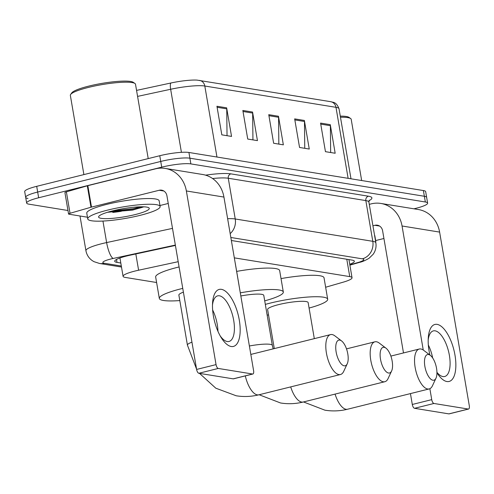 <?xml version="1.0" encoding="UTF-8"?>
<svg xmlns="http://www.w3.org/2000/svg" width="494" height="494" viewBox="0 0 494 494"><rect width="100%" height="100%" fill="white"/><g stroke="black" fill="none" stroke-linecap="round" stroke-linejoin="round"><path stroke-width="0.74" d="M178.192 261.69L138.604 270.218A22.032 3.52 170.3 0 0 135.078 271.033A22.032 3.52 170.3 0 0 123.08 276.319A22.032 3.52 170.3 0 0 125.365 277.443L156.604 282.512M325.639 287.236L343.262 282.154A22.032 3.52 170.3 0 0 352.037 277.727A22.032 3.52 170.3 0 0 349.752 276.609L234.323 257.862M175.413 245.444L130.243 255.17A22.032 3.52 170.3 0 0 126.723 255.985A22.032 3.52 170.3 0 0 114.719 261.277A22.032 3.52 170.3 0 0 117.004 262.394L120.808 263.012M67.974 210.512L28.942 204.17A22.032 3.52 -9.7 0 1 26.651 203.053A22.032 3.52 -9.7 0 1 38.656 197.761L161.717 167.163A22.032 3.52 -9.7 0 1 190.869 163.909L425.34 201.99A22.032 3.52 -9.7 0 1 427.625 203.108A22.032 3.52 -9.7 0 1 415.627 208.4L413.941 208.814M27.96 198.452A22.032 3.52 -9.7 0 1 25.676 197.334L24.7 191.616A22.032 3.52 -9.7 0 1 36.698 186.331L159.766 155.727L160.741 161.445A22.032 3.52 -9.7 0 1 189.887 158.191L424.365 196.272A22.032 3.52 -9.7 0 1 426.649 197.39A22.032 3.52 -9.7 0 0 424.365 196.272L189.887 158.191A22.032 3.52 -9.7 0 0 160.741 161.445L37.68 192.043L160.741 161.445L161.717 167.163M25.676 197.334A22.032 3.52 -9.7 0 1 37.68 192.043A22.032 3.52 -9.7 0 0 25.676 197.334L26.651 203.053M349.74 264.284A22.032 3.52 170.3 0 0 354.34 261.221A22.032 3.52 170.3 0 0 352.049 260.103L231.353 240.498M136.554 90.396L170.961 82.986A24.089 3.853 -9.7 0 1 197.118 80.121L330.684 101.684A7.342 6.57 99.2 0 1 335.982 107.322L204.812 86.018A7.342 6.57 -80.8 0 0 199.514 80.38M159.766 155.727A22.032 3.52 -9.7 0 1 188.912 152.473L423.389 190.554A22.032 3.52 -9.7 0 1 425.674 191.672L427.625 203.108M330.288 124.673L335.173 153.251L325.453 151.677L320.569 123.092L330.288 124.673A5.872 5.255 -80.8 0 1 330.375 125.686L320.748 124.118M252.558 112.045L257.448 140.629L247.729 139.055L242.844 110.471L252.558 112.045A5.872 5.255 -80.8 0 1 252.65 113.058L243.017 111.496M226.653 107.84L231.538 136.424L221.818 134.843L216.934 106.259L226.653 107.84A5.872 5.255 -80.8 0 1 226.74 108.853L217.113 107.284M304.378 120.462L309.263 149.046L299.549 147.465L294.665 118.887L304.378 120.462A5.872 5.255 -80.8 0 1 304.471 121.475L294.838 119.912M278.468 116.257L283.352 144.841L273.639 143.26L268.755 114.676L278.468 116.257A5.872 5.255 -80.8 0 1 278.56 117.269L268.927 115.701M278.844 144.106L278.56 117.269M304.755 148.311L304.471 121.475M227.03 135.689L226.74 108.853M252.94 139.901L252.65 113.058M330.665 152.523L330.375 125.686M231.211 346.504A29.374 12.257 -104 0 1 221.17 337.563A29.374 12.257 -104 0 1 212.568 302.983A29.374 12.257 -104 0 1 221.442 289.342A29.374 12.257 -104 0 1 239.281 320.026A29.374 12.257 -104 0 1 231.211 346.504M220.151 335.821A23.502 9.806 76 0 0 227.24 341.533A23.502 9.806 76 0 0 229.006 341.471A23.502 9.806 76 0 0 233.31 318.327A23.502 9.806 76 0 0 219.422 295.801A23.502 9.806 76 0 0 217.663 295.863A23.502 9.806 76 0 0 212.488 305.002M142.352 207.313A29.374 4.699 -9.7 0 1 139.679 208.11M87.45 217.212L68.956 214.205A3.674 0.587 170.3 0 1 68.573 214.019L64.912 192.58A3.674 0.587 -9.7 0 1 66.375 191.845L87.302 185.806A3.674 0.587 -9.7 0 1 87.839 185.664L155.567 168.825A29.374 26.281 99.2 0 1 165.163 168.411A29.374 26.281 99.2 0 1 186.362 190.962L216.045 364.609A3.674 1.531 76 0 0 218.274 368.444L198.841 373.273A3.674 1.531 -104 0 1 196.612 369.438L166.929 195.797A7.342 6.57 -80.8 0 0 161.631 190.159A7.342 6.57 -80.8 0 0 159.229 190.258L91.507 207.103A3.674 0.587 170.3 0 0 90.97 207.245L70.037 213.278A3.674 0.587 170.3 0 0 68.573 214.019M165.163 168.411L202.731 174.512A29.374 26.281 99.2 0 1 223.93 197.069L253.607 370.71A3.674 1.531 76 0 1 252.879 374.007A3.674 1.531 76 0 1 252.601 374.02L218.274 368.444M252.879 374.007L233.446 378.842A3.674 1.531 -104 0 1 233.168 378.849L198.841 373.273M212.642 309.979A23.502 9.806 -104 0 1 217.953 331.351M168.238 203.466L159.957 205.523M83.894 174.592L70.352 95.379A33.049 5.286 -9.7 0 1 70.636 94.459L71.828 92.823A31.579 5.051 -9.7 0 1 88.759 86.117A31.579 5.051 -9.7 0 1 133.263 82.325L134.93 83.474A33.049 5.286 -9.7 0 1 135.504 84.239L148.212 158.599M70.636 94.459A33.049 5.286 -9.7 0 1 88.352 87.444A33.049 5.286 -9.7 0 1 134.93 83.474M140.129 215.347A36.717 5.872 -9.7 0 1 87.741 218.904A36.717 5.872 -9.7 0 1 107.741 210.086A36.717 5.872 -9.7 0 1 160.13 206.529A36.717 5.872 -9.7 0 1 140.129 215.347M87.741 218.904L86.765 213.186A36.717 5.872 -9.7 0 1 106.766 204.374A36.717 5.872 -9.7 0 1 159.154 200.817L160.13 206.529M112.601 210.876A25.707 4.113 -9.7 0 1 148.824 207.789A25.707 4.113 -9.7 0 1 135.27 214.557A25.707 4.113 -9.7 0 1 109.186 218.564A25.707 4.113 -9.7 0 1 98.825 216.335A25.707 4.113 -9.7 0 1 112.601 210.876M107.538 212.272L132.664 210.073L143.877 206.825M108.976 211.846L132.985 209.617L143.674 206.819M112.28 210.957L132.83 208.727L141.012 206.795M344.17 365.819A13.221 5.514 76 0 0 347.257 363.745A13.221 5.514 76 0 0 347.319 351.623A13.221 5.514 76 0 0 341.589 340.946A13.221 5.514 76 0 0 339.767 340.094A13.221 5.514 76 0 0 336.142 352.006A13.221 5.514 76 0 0 344.17 365.819M347.257 363.745L343.719 371.346A20.563 8.577 -104 0 1 340.452 374.52A20.563 8.577 -104 0 1 338.909 374.576A20.563 8.577 -104 0 1 326.762 354.865A20.563 8.577 -104 0 1 330.529 334.611A20.563 8.577 -104 0 1 332.073 334.555A20.563 8.577 -104 0 1 334.907 335.889L341.589 340.946M183.398 292.145A20.563 3.285 170.3 0 0 178.871 295.091L187.417 345.115L196.55 369.086M179.804 300.568A40.391 6.459 -9.7 0 1 159.327 298.432A40.391 6.459 -9.7 0 1 181.329 288.737A40.391 6.459 -9.7 0 1 182.755 288.385M159.327 298.432L155.659 276.998A40.391 6.459 -9.7 0 1 177.661 267.297A40.391 6.459 -9.7 0 1 179.094 266.945M238.892 284.606A40.391 6.459 -9.7 0 1 238.954 284.822A40.391 6.459 -9.7 0 1 238.966 285.044M235.23 263.166A40.391 6.459 -9.7 0 1 235.286 263.382L238.954 284.822M388.537 373.026A13.221 5.514 76 0 0 391.631 370.951A13.221 5.514 76 0 0 391.686 358.829A13.221 5.514 76 0 0 385.962 348.153A13.221 5.514 76 0 0 384.141 347.301A13.221 5.514 76 0 0 380.51 359.212A13.221 5.514 76 0 0 388.537 373.026M391.631 370.951L388.093 378.552A20.563 8.577 -104 0 1 384.82 381.726A20.563 8.577 -104 0 1 383.282 381.782A20.563 8.577 -104 0 1 371.13 362.071A20.563 8.577 -104 0 1 374.897 341.817A20.563 8.577 -104 0 1 376.44 341.762A20.563 8.577 -104 0 1 379.275 343.095L385.962 348.153M249.384 345.991A20.563 3.285 170.3 0 1 270.193 344.343A20.563 3.285 170.3 0 1 272.33 345.386L263.777 295.369A20.563 3.285 170.3 0 0 240.837 295.974M240.3 292.837A40.391 6.459 -9.7 0 1 283.321 292.028A40.391 6.459 -9.7 0 1 264.716 300.846M236.657 271.397A40.391 6.459 -9.7 0 1 279.66 270.589L283.321 292.028M432.905 380.232A13.221 5.514 76 0 0 435.998 378.151A13.221 5.514 76 0 0 436.06 366.035A13.221 5.514 76 0 0 430.33 355.359A13.221 5.514 76 0 0 428.508 354.507A13.221 5.514 76 0 0 424.877 366.418A13.221 5.514 76 0 0 432.905 380.232M435.998 378.151L432.46 385.758A20.563 8.577 -104 0 1 429.193 388.932A20.563 8.577 -104 0 1 427.65 388.988A20.563 8.577 -104 0 1 415.497 369.277A20.563 8.577 -104 0 1 419.27 349.023A20.563 8.577 -104 0 1 420.808 348.968A20.563 8.577 -104 0 1 423.642 350.302L430.33 355.359M314.314 338.643L308.145 302.575A20.563 3.285 170.3 0 0 278.807 304.57A20.563 3.285 170.3 0 0 267.606 309.503L274.287 348.597M268.545 314.981A40.391 6.459 -9.7 0 1 267.149 315.079M265.321 304.397A40.391 6.459 -9.7 0 1 270.064 303.149A40.391 6.459 -9.7 0 1 327.689 299.234A40.391 6.459 -9.7 0 1 309.083 308.052M281.024 278.604A40.391 6.459 -9.7 0 1 324.027 277.795L327.689 299.234M429.91 355.044A29.374 12.257 -104 0 1 428.261 338.013A29.374 12.257 -104 0 1 437.128 324.373A29.374 12.257 -104 0 1 454.968 355.056A29.374 12.257 -104 0 1 446.903 381.535A29.374 12.257 -104 0 1 436.937 372.723M436.931 372.303A23.502 9.806 76 0 0 442.933 376.564A23.502 9.806 76 0 0 444.693 376.502A23.502 9.806 76 0 0 449.003 353.358A23.502 9.806 76 0 0 435.115 330.832A23.502 9.806 76 0 0 433.355 330.894A23.502 9.806 76 0 0 428.175 340.033M369.271 204.349L371.26 203.855A29.374 26.281 99.2 0 1 380.849 203.442A29.374 26.281 99.2 0 1 402.048 225.993L423.253 350.018M380.849 203.442L418.418 209.542A29.374 26.281 99.2 0 1 439.617 232.1L469.3 405.741A3.674 1.531 76 0 1 468.565 409.038A3.674 1.531 76 0 1 468.293 409.051L433.96 403.475L414.534 408.303A3.674 1.531 -104 0 1 412.299 404.469L410.44 393.595M429.86 388.692L431.731 399.64A3.674 1.531 76 0 0 433.96 403.475M468.565 409.038L449.139 413.873A3.674 1.531 -104 0 1 448.861 413.879L414.534 408.303M428.335 345.01A23.502 9.806 -104 0 1 432.67 357.971M403.493 352.944L382.622 230.828A7.342 6.57 -80.8 0 0 377.317 225.19A7.342 6.57 -80.8 0 0 374.921 225.295L372.933 225.789M383.931 238.497L375.65 240.553M375.533 241.01A36.717 5.872 -9.7 0 1 375.823 241.56A36.717 5.872 -9.7 0 1 375.736 242.177M374.557 235.292A36.717 5.872 -9.7 0 1 374.847 235.848L375.823 241.56M340.471 117.232A33.049 5.286 -9.7 0 1 350.616 118.504A33.049 5.286 -9.7 0 1 351.191 119.276L361.664 180.532M340.28 116.127A31.579 5.051 -9.7 0 1 348.955 117.356L350.616 118.504M135.825 253.972L138.604 270.218M346.788 259.245L349.752 276.609M116.504 259.461L117.004 262.394M175.351 245.073L113.2 258.455A14.69 2.347 170.3 0 0 110.854 258.998A14.69 2.347 170.3 0 0 104.376 263.271L121.32 266.025M104.376 263.271A14.69 13.14 -80.8 0 1 99.578 263.481L93.99 261.672L92.335 260.671C88.858 258.22 86.722 254.898 85.931 250.711A29.374 4.699 -9.7 0 1 101.931 243.659A29.374 4.699 -9.7 0 1 106.63 242.573L102.95 221.065M205.584 175.16A33.049 5.286 -9.7 0 1 230.908 173.869L368.462 196.211A33.049 5.286 -9.7 0 1 368.987 200.737M190.869 163.909L188.912 152.473M38.656 197.761L36.698 186.331M425.34 201.99L423.389 190.554M227.623 218.688A29.374 4.699 -9.7 0 1 235.237 218.978L228.277 178.248A29.374 4.699 170.3 0 0 212.593 178.532M113.2 258.455A14.69 3.754 -102.2 0 1 106.63 242.573L172.499 228.382M230.179 233.619A14.69 13.14 -80.8 0 0 235.237 218.978L372.797 241.319L365.832 200.589L228.277 178.248A3.674 3.285 99.2 0 1 230.908 173.869M349.838 264.87L357.959 262.53A14.69 2.347 170.3 0 0 362.287 258.831A14.69 13.14 -80.8 0 0 372.797 241.319A29.374 4.699 -9.7 0 1 375.841 242.813L368.882 202.083A29.374 4.699 170.3 0 0 365.832 200.589A3.674 3.285 99.2 0 1 368.462 196.211M362.287 258.831L230.84 237.484M349.888 265.148L359.589 262.351A14.69 8.318 -106.1 0 1 357.959 262.53M330.684 101.684C333.209 102.604 336.21 101.529 339.032 108.816A29.374 4.699 170.3 0 0 335.982 107.322L348.122 178.334M216.952 157.024L204.812 86.018A29.374 4.699 170.3 0 0 170.646 89.272A7.342 1.877 -102.2 0 1 170.961 82.986M181.422 152.331L170.646 89.272L137.579 96.392M223.93 197.069L186.362 190.962M233.168 378.849L252.601 374.02M163.872 191.017L159.229 190.258M87.839 185.664L91.507 207.103M196.612 369.438L216.045 364.609M90.97 207.245L87.302 185.806M66.375 191.845L70.037 213.278M121.289 211.302A29.374 4.699 -9.7 0 1 112.786 212.426M141.611 206.788A29.374 4.699 -9.7 0 1 135.794 208.394M191.95 342.163A20.563 3.285 170.3 0 0 187.417 345.115M245.308 375.891A20.563 8.577 76 0 0 257.3 394.867A20.563 8.577 76 0 0 258.844 394.817L340.452 374.52M290.694 386.895A20.563 8.577 76 0 0 301.667 402.073A20.563 8.577 76 0 0 303.211 402.023L384.82 381.726M335.068 394.101A20.563 8.577 76 0 0 346.041 409.279A20.563 8.577 76 0 0 347.578 409.23L429.193 388.932M439.617 232.1L402.048 225.993M448.861 413.879L468.293 409.051M379.565 226.048L374.921 225.295M412.299 404.469L431.731 399.64M119.943 257.985L123.08 276.319M348.937 259.597L352.037 277.727M85.931 250.711L79.997 216.002M368.882 202.083L369.302 200.15M359.589 262.351C362.312 261.789 365.504 260.4 369.154 258.195L373.168 254.268C375.588 250.816 376.484 247 375.841 242.813M99.578 263.481L121.493 267.038M339.032 108.816L350.993 178.797M199.533 373.39L215.804 388.191L236.194 395.774C243.783 396.991 251.335 396.67 258.844 394.817M250.829 354.426L330.529 334.611M259.128 394.743L280.561 402.981C288.15 404.197 295.702 403.876 303.211 402.023M346.504 348.875L374.897 341.817M272.33 345.386L273.17 348.875M303.495 401.949L324.929 410.187C332.518 411.403 340.07 411.082 347.578 409.23M390.871 356.081L419.27 349.023"/></g></svg>
